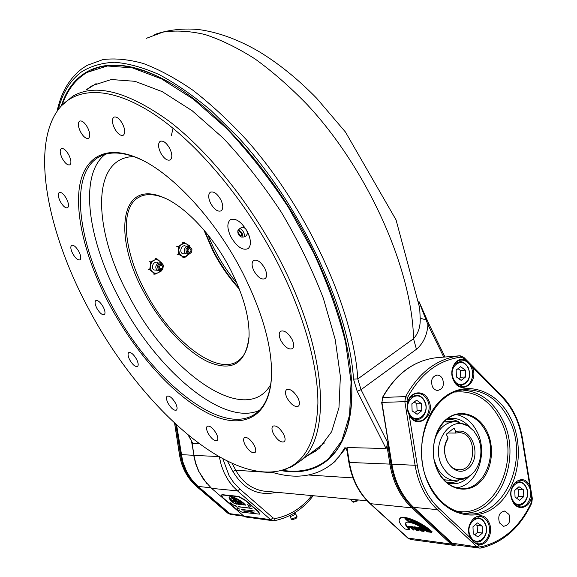 <?xml version="1.0" encoding="UTF-8"?>
<svg xmlns="http://www.w3.org/2000/svg" width="577" height="577" viewBox="0 0 577 577"><rect width="100%" height="100%" fill="white"/><g stroke="black" fill="none" stroke-linecap="round" stroke-linejoin="round"><path stroke-width="0.87" d="M61.313 105.98C73.005 68.036 108.88 51.728 160.673 77.837C211.023 102.208 273.786 171.066 311.847 248.218C336.398 298.525 349.669 343.517 351.667 383.215C354.869 449.772 322.399 478.42 280.898 470.558M325.789 460.944L329.121 458.21C344.411 444.824 351.977 421.203 351.819 387.347M191.917 442.119L194.218 456.804L195.863 463.648L198.856 471.409L203.652 479.61L211.593 488.358L243.768 516.04L246.199 517.071M443.778 357.113L427.954 324.7C427.095 335.266 423.258 343.452 416.435 349.265L361.029 389.684L387.434 442.119L390.961 464.153C392.374 472.83 394.957 480.901 398.707 488.366C402.486 495.802 407.167 502.105 412.735 507.291L451.805 543.498L454.582 544.702M456.472 544.976L453.363 545.294L450.998 544.039L411.92 507.854C406.295 502.625 401.57 496.249 397.748 488.733C393.954 481.196 391.35 473.046 389.922 464.276L386.958 445.776L386.063 448.531L357.199 391.293L361.029 389.684L357.783 378.945L413.536 338.713C418.426 333.232 420.64 326.236 420.164 317.739C420.806 318.425 422.739 319.074 425.963 319.687L418.916 301.504M408.04 521.399C414.07 522.481 420.431 525.705 427.117 531.056L429.879 531.395C421.289 524.443 413.089 520.259 405.27 518.853L408.04 521.399L408.386 520.8C414.409 521.882 420.77 525.099 427.456 530.458L428.992 530.645M406.453 519.026L408.386 520.8M427.117 531.056L427.456 530.458M431.755 532.369C421.34 522.401 400.741 514.338 399.313 519.451C398.548 521.615 400.438 524.81 404.96 529.037L409.309 529.578C406.302 526.765 405.054 524.644 405.559 523.209C406.533 519.79 420.244 525.185 427.168 531.799L431.755 532.369L432.094 531.763C421.679 521.796 401.087 513.739 399.652 518.86L399.493 519.127M409.309 529.578L409.641 528.994C406.807 526.339 405.53 524.284 405.819 522.827M423.641 530.328L422.537 529.304L424.246 530.883L423.994 531.403L421.491 531.092L418.051 527.926L420.748 528.251L422.537 529.304M421.931 529.232L420.647 529.318M421.578 529.83L423.1 530.263M422.386 529.931L420.438 529.686L421.542 530.71L423.496 530.948L422.386 529.931M421.967 529.26L419.082 528.445L419.941 529.239L421.967 529.26M421.7 530.725L421.03 529.758M420.539 529.311L419.674 528.518M419.183 528.063L418.39 527.328L422.508 528.366L424.585 530.285L424.138 530.782M418.051 527.926L418.39 527.328M416.262 530.054L418.895 530.378L416.111 528.914L418.022 529.145L419.154 530.804L416.976 530.53L413.125 527.428L415.714 527.638L417.279 528.46L413.81 527.804L416.262 530.054L416.601 529.462L418.094 529.643M418.635 529.708L419.234 529.787L418.152 528.921M416.111 528.914L416.688 528.352M417.221 528.417L418.361 528.554L419.465 529.571L419.126 530.162M418.022 529.145L418.361 528.554M413.125 527.428L413.882 526.787L416.053 527.046L417.698 527.941L414.019 527.436M413.55 527.378L413.882 526.787M416.558 527.912L416.774 527.529M408.696 526.159L412.238 526.585L412.728 527.039L412.389 527.63L410.853 527.443L413.781 530.133L410.319 527.378L408.848 527.198L408.357 526.751L408.696 526.159M408.357 526.751L411.899 527.176L412.238 526.585M411.899 527.176L412.389 527.63M413.406 529.787L411.451 527.515M345.738 448.178L334.876 461.593L330.729 464.947M271.421 472.073C296.023 479.682 316.535 476.681 332.943 463.057L339.449 456.046L345.01 447.485L347.008 450.659M407.766 538.024L370.045 503.642C358.836 493.119 351.775 479.343 348.861 462.307L346.69 448.697L347.001 447.536L386.063 448.531M173.071 128.296L171.333 135.573M207.85 234.745C214.976 252.531 224.691 268.723 236.988 283.321M238.914 287.973C223.934 271.118 212.509 252.07 204.64 230.843L213.389 250.807C220.501 264.533 229.011 276.924 238.914 287.973M445.018 357.012L428.754 323.683L427.954 324.7L425.963 319.687L426.518 318.764L425.754 318.504M420.164 317.739L419.688 307.945M387.434 442.119L386.958 445.776M199.209 443.749L192.913 443.59L188.189 435.13M411.978 527.58L414.12 529.542L413.586 529.477M414.95 527.941L416.601 529.462M416.479 529.672L414.409 527.876M423.59 530.71L421.83 530.494M169.595 82.655L161.351 78.227C132.465 64.335 109.075 61.689 91.195 70.286M259.347 410.398C222.664 427.052 156.1 369.193 119.821 299.578C88.173 241.222 78.176 175.112 105.245 154.311M270.707 384.585C245.701 428.314 167.395 371.429 128.851 295.727C93.416 231.298 90.019 157.579 133.705 156.562M239.354 289.091C229.119 277.905 220.349 265.269 213.05 251.175L203.861 229.927M165.469 198.401L163.147 197.449C152.631 193.54 144.142 193.713 137.665 197.961C119.338 209.682 124.286 252.394 145.26 291.327C170.309 340.185 217.955 377.726 239.116 360.185C244.756 355.699 248.045 348.133 248.997 337.487M230.915 270.425C243.501 295.597 249.545 317.588 249.055 336.398C245.917 363.647 232.228 372.115 207.994 361.801C185.643 351.213 160.42 323.387 143.781 292.027C113.626 237.825 119.187 179.858 161.762 196.822C184.07 204.994 213.173 235.459 230.915 270.425M273.563 433.926C277.479 440.273 281.049 442.869 284.259 441.715C285.572 440.287 285.319 437.719 283.516 434.005C279.571 427.636 276.008 425.025 272.813 426.187C271.493 427.629 271.738 430.204 273.563 433.926M278.691 265.002C246.321 201.027 196.988 142.368 153.662 113.95C110.221 85.569 75.695 86.918 58.623 109.168C29.809 147.337 48.237 234.63 89.363 310.166C139.324 404.585 229.112 487.5 284.05 469.599C305.291 462.278 316.578 440.157 317.905 403.236C318.035 366.409 304.317 315.763 278.691 265.002M61.782 105.483L72.716 96.229C95.45 83.045 127.632 91.404 169.277 121.314C209.408 151.967 252.43 205.809 281.598 263.422C328.061 354.242 330.938 436.962 300.667 460.691L291.904 466.685L281.547 470.385M230.865 236.779C236.83 246.841 242.585 250.793 248.124 248.622C251.377 245.441 251.154 239.83 247.454 231.788C241.446 221.676 235.697 217.695 230.216 219.837C226.891 223.075 227.114 228.723 230.865 236.779M247.403 233.541L249.091 235.589M245.182 445.026C248.867 451.005 252.163 453.5 255.056 452.519C256.246 451.221 255.964 448.798 254.212 445.256C250.512 439.256 247.216 436.753 244.338 437.734C243.141 439.047 243.422 441.477 245.182 445.026M208.138 433.377C211.571 438.967 214.586 441.347 217.19 440.511C218.301 439.285 217.991 436.933 216.26 433.45C212.812 427.838 209.797 425.458 207.215 426.295C206.09 427.528 206.4 429.894 208.138 433.377M168.116 403.337C171.311 408.574 174.088 410.831 176.447 410.096C177.536 408.905 177.204 406.547 175.437 403.02C172.234 397.762 169.458 395.497 167.114 396.233C166.01 397.438 166.342 399.803 168.116 403.337M129.775 359.961C132.775 364.924 135.371 367.073 137.55 366.409C138.668 365.212 138.314 362.774 136.475 359.11C133.46 354.127 130.871 351.97 128.7 352.634C127.575 353.852 127.935 356.29 129.775 359.961M96.9 308.363C99.763 313.145 102.237 315.222 104.322 314.595C105.504 313.34 105.122 310.765 103.182 306.87C100.311 302.074 97.838 299.99 95.768 300.617C94.578 301.894 94.953 304.468 96.9 308.363M72.76 253.714C75.544 258.409 77.967 260.451 80.015 259.823C81.307 258.474 80.917 255.698 78.847 251.5C76.049 246.79 73.625 244.749 71.584 245.369C70.286 246.732 70.675 249.516 72.76 253.714M60.347 201.64C63.117 206.35 65.554 208.384 67.646 207.734C69.096 206.256 68.706 203.234 66.478 198.661C63.694 193.937 61.263 191.896 59.179 192.538C57.722 194.038 58.111 197.074 60.347 201.64M62.338 158.596C65.158 163.435 67.682 165.498 69.896 164.798C71.541 163.161 71.173 159.851 68.793 154.881C65.958 150.034 63.441 147.957 61.234 148.65C59.575 150.316 59.943 153.633 62.338 158.596M80.52 131.866C83.463 136.929 86.146 139.064 88.569 138.271C90.43 136.46 90.113 132.883 87.603 127.553C84.653 122.475 81.97 120.326 79.554 121.12C77.679 122.959 77.996 126.543 80.52 131.866M114.585 128.498C117.715 133.893 120.629 136.129 123.341 135.191C125.411 133.222 125.151 129.457 122.576 123.896C119.439 118.487 116.518 116.244 113.82 117.167C111.736 119.165 111.988 122.944 114.585 128.498M160.666 152.862C164.041 158.668 167.258 161.012 170.309 159.901C172.494 157.831 172.299 154.016 169.746 148.448C166.356 142.627 163.14 140.269 160.103 141.372C157.896 143.471 158.084 147.301 160.666 152.862M210.67 203.414C214.341 209.639 217.861 212.098 221.251 210.8C223.4 208.73 223.256 205.037 220.811 199.714C217.125 193.475 213.605 190.994 210.237 192.285C208.066 194.384 208.21 198.091 210.67 203.414M253.93 270.909C257.854 277.472 261.619 280.033 265.225 278.604C267.201 276.643 267.057 273.209 264.785 268.319C260.847 261.742 257.082 259.167 253.498 260.58C251.493 262.571 251.637 266.019 253.93 270.909M280.949 340.682C285.024 347.383 288.882 350.015 292.525 348.58C294.256 346.791 294.082 343.69 292.005 339.269C287.909 332.547 284.05 329.9 280.429 331.335C278.677 333.145 278.85 336.261 280.949 340.682M287.122 398.166C291.19 404.787 294.97 407.427 298.46 406.1C299.953 404.506 299.744 401.707 297.826 397.697C293.729 391.062 289.957 388.4 286.488 389.727C284.98 391.343 285.189 394.156 287.122 398.166M243.04 273.505C262.369 312.33 271.882 345.984 271.579 374.48C270.433 418.556 241.994 430.543 207.785 413.182C173.352 395.634 135.458 352.908 109.861 305.276C88.144 264.554 75.76 220.912 79.063 190.013C82.511 159.418 103.103 144.113 135.682 157.189C169.71 170.338 215.235 218.481 243.04 273.505M141.25 159.685L137.124 157.874C120.788 151.47 107.697 151.383 97.859 157.622C68.468 176.064 78.458 244.367 111.282 304.606C150.143 379.435 223.775 440.316 257.198 412.389C265.615 405.386 270.389 393.442 271.522 376.565M242.78 224.893L243.761 227.36M307.094 455.902L316.593 450.601M96.157 83.586L86.831 89.601M86.009 89.99L92.183 85.641L111.332 79.525L134.939 81.307L162.26 91.656L192.155 110.726L223.148 138.062C243.833 160.038 263.242 184.784 281.374 212.286C298.222 240.717 312.215 269.38 323.344 298.273L335.208 339.456L340.365 376.428L338.98 407.55L331.624 431.74L319.139 448.517L306.373 456.443M62.143 105.057C67.12 90.257 75.443 79.366 87.098 72.385L107.437 65.98L132.508 67.913L161.531 78.89L193.331 99.143L226.321 128.209C248.355 151.6 269.033 177.94 288.341 207.244L313.621 252.798C327.83 283.891 338.497 313.845 345.623 342.644L351.083 381.96L349.597 415.022L341.815 440.727L328.638 458.578L326.979 459.999C314.58 469.656 299.614 473.075 282.081 470.262M477.576 436.789L473.868 431.048L469.115 426.771C451.293 413.24 429.735 443.367 441.989 465.819C448.488 477.107 456.847 480.908 467.06 477.229C479.552 472.051 484.918 450.911 477.576 436.789M466.382 477.597L463.742 479.047L454.02 480.533C446.713 479.372 440.958 474.799 436.753 466.807L434.33 460.381M434.402 440.561C438.614 427.983 445.985 421.672 456.522 421.614L467.478 425.79M455.816 431.747L454.005 428.069L446.252 434.25L448.077 437.943L447.781 439.263C440.482 449.887 446.865 468.942 457.907 469.606C476.537 472.527 478.066 433.183 459.458 432.649L455.505 433.067L455.816 431.747C471.964 426.093 482.502 456.825 468.358 468.113C454.452 480.309 436.789 454.33 448.077 437.943M455.505 433.067L447.788 433.024M452.245 543.195L477.114 546.909L437.33 509.642C431.661 504.32 426.901 497.828 423.042 490.183C419.205 482.502 416.565 474.2 415.101 465.278L417.258 465.019C418.686 473.76 421.275 481.889 425.025 489.411C428.805 496.905 433.471 503.259 439.018 508.481L470.313 537.829C462.66 522.495 481.86 506.577 488.82 522.163C494.294 532.167 486.397 547.486 477.244 544.327L478.802 545.792L481.745 546.686C503.598 541.154 520.151 526.426 531.41 502.495L531.879 498.679L532.326 498.434L531.756 503.05L531.41 502.495M470.313 537.829L473.364 541.911L477.244 544.327M470.493 537.75C472.21 541.038 474.554 543.015 477.525 543.671C486.029 545.828 492.837 531.691 487.839 522.524C486.086 519.127 483.656 517.122 480.562 516.516C472.217 514.597 465.495 528.604 470.493 537.75M381.909 402.27L391.87 464.233L415.101 465.278L404.838 401.664L406.987 401.376L407.391 403.9C408.956 391.43 423.504 388.768 428.401 399.818C436.674 415.087 417.121 431.012 409.201 415.115L417.258 465.019M407.391 403.9L407.412 409.425L409.201 415.115M409.035 414.315C411.199 418.39 414.185 420.626 417.993 421.015C426.396 421.975 432.18 409.05 427.42 400.222C425.199 396.017 422.112 393.766 418.159 393.471C409.944 392.749 404.275 405.537 409.035 414.315M531.879 498.679L522.019 438.65L522.473 438.455L532.326 498.434M531.489 496.285C530.342 508.222 517.295 511.828 512.607 501.283C504.897 486.613 522.69 470.745 529.744 485.683M512.564 500.836C514.323 504.276 516.732 506.267 519.783 506.808C527.71 508.438 533.624 495.16 528.979 486.433C527.176 482.891 524.695 480.879 521.536 480.389C513.754 478.96 507.904 492.123 512.564 500.836M522.019 438.65C519.105 421.809 512.412 407.939 501.954 397.048L463.778 358.346L463.872 357.387L460.085 355.757L436.046 357.762C413.659 360.625 395.779 373.903 382.378 397.625L382.457 397.964M472.145 366.821C479.703 382.068 460.799 396.32 453.601 380.488C448.033 370.109 456.263 355.865 465.322 359.904M453.609 380.142C455.808 384.34 458.816 386.561 462.639 386.814C470.414 387.376 475.419 375.23 470.983 366.813C468.74 362.507 465.646 360.264 461.694 360.098C454.092 359.738 449.173 371.768 453.609 380.142M413.161 419.255L413.601 418.909M432.411 386.633C433.673 389.021 435.404 390.297 437.618 390.456C442.84 389.215 444.492 385.364 442.573 378.901C441.297 376.471 439.53 375.187 437.272 375.064C432.108 376.348 430.485 380.207 432.411 386.633M499.487 522.899L503.505 526.267C509.029 525.409 510.861 521.478 509.015 514.475L504.918 511.085C499.444 511.994 497.634 515.932 499.487 522.899M510.948 418.794C524.652 446.836 518.788 486.526 497.525 504.947C476.487 523.793 444.074 515.6 429.367 485.848C414.329 456.357 421.924 413.961 444.506 397.012C466.88 379.608 497.562 390.514 510.948 418.794M429.418 484.947C437.921 501.067 449.447 510.515 463.987 513.292C502.892 521.319 530.631 460.057 509.029 419.558C499.545 401.022 486.216 391.127 469.036 389.864C433.594 386.482 407.802 445.091 429.418 484.947M487.017 431.502C495.376 448.43 491.64 472.469 478.701 483.317C465.899 494.41 446.648 489.166 438.001 471.56C429.158 454.113 433.515 429.108 446.93 418.787C460.215 408.206 478.838 414.423 487.017 431.502M438.015 471.128C443.259 481.103 450.421 486.844 459.501 488.351C482.523 492.592 499.069 456.155 486.058 431.877C480.453 421.03 472.635 415.123 462.588 414.171C440.828 411.625 425.004 447.103 438.015 471.128M456.652 414.654C465.408 416.551 472.231 422.277 477.107 431.841C488.488 453.342 476.919 485.856 456.566 487.745M412.663 395.836L412.194 395.512M381.635 402.385L391.87 464.233C393.283 472.902 395.865 480.973 399.616 488.43C403.395 495.867 408.069 502.178 413.63 507.356L452.714 543.628L455.347 544.825M436.248 357.747L436.075 357.762C413.911 360.546 396.118 373.781 382.702 397.474L382.378 397.625M382.702 397.474L381.938 402.414L404.838 401.664L405.602 396.579C419.183 372.208 437.215 358.613 459.703 355.785L460.843 357.177C438.693 359.983 420.936 373.398 407.578 397.416L405.602 396.579L382.702 397.474M446.353 482.134C450.623 482.971 454.755 482.43 458.737 480.511M443.85 479.696L448.041 480.172M447.305 482.935C455.816 485.207 463.309 482.798 469.786 475.7M469.772 427.225C463.331 419.876 455.888 417.106 447.442 418.909M458.787 421.895C454.835 419.796 450.738 419.046 446.497 419.645M451.149 422.104L444.001 421.917M410.175 397.611L416.291 395.072C419.796 395.339 422.53 397.337 424.499 401.058M414.668 412.649L417.07 410.81L416.818 403.806L414.236 402.01M416.601 400.207L411.877 403.806L412.122 410.889L417.106 414.329L421.801 410.709L421.549 403.662L416.601 400.207M416.818 403.806L421.549 403.662M417.07 410.81L421.801 410.709M417.315 419.486L416.14 419.501L410.975 417.258M454.69 363.871L459.84 361.729C463.338 361.88 466.086 363.863 468.077 367.686M458.838 378.707L460.749 377.243L460.482 370.456L458.023 368.667M460.612 366.698L456.14 370.095L456.414 376.961L461.153 380.38L465.603 376.954L465.329 370.131L460.612 366.698M460.482 370.456L465.329 370.131M460.749 377.243L465.603 376.954M461.715 385.371L456.263 383.9M358.411 499.963L357.538 500.894L353.11 502.271M294.869 513.025L294.126 514.821C291.789 516.314 290.397 516.631 289.942 515.78L289.964 515.672M296.982 517.136L295.972 518.492L292.135 519.733M186.068 253.707L182.693 253.858C178.502 251.68 181.957 243.703 185.974 246.271L186.58 246.718M190.648 247.721C186.919 247.836 186.14 249.661 188.297 253.18L191.045 252.805L191.759 251.767L191.925 249.495L190.648 247.721M190.179 248.817C191.456 250.519 191.146 251.666 189.249 252.257L188.766 252.091C187.482 250.389 187.792 249.242 189.689 248.644L190.179 248.817M188.621 254.233L185.448 256.527L182.137 256.231L179.368 253.368L178.704 249.545L180.291 245.528L183.219 243.588L186.53 243.905L189.184 246.581M182.253 242.304L183.868 242.412L178.38 246.696L178.704 254.356L184.51 257.681L189.112 254.125M188.65 245.701L189.645 245.773L183.868 242.412M189.754 246.812L189.645 245.773M182.887 257.544L184.51 257.681M177.096 254.226L178.704 254.356M176.771 246.581L178.38 246.696M248.009 232.935L247.324 233.476C247.223 230.612 245.961 228.579 243.537 227.388L243.227 227.352M238.712 230.173L237.825 230.778C237.623 233.901 238.907 236.007 241.691 237.089L241.749 237.082C243.364 234.55 242.347 232.242 238.712 230.173M239.304 231.557C241.236 232.481 241.943 233.822 241.424 235.596L241.092 235.712C239.166 234.789 238.46 233.44 238.979 231.673L239.304 231.557M248.413 233.844L247.728 233.173M244.237 227.259L243.977 226.328M473.263 518.932L478.427 517.821C481.168 518.362 483.324 520.137 484.875 523.151M474.748 534.807L477.446 532.434L477.165 525.488L475.636 524.479M477.431 522.921L472.967 526.808L473.255 533.833L478.001 536.935L482.437 533.025L482.148 526.036L477.431 522.921M477.165 525.488L482.148 526.036M477.446 532.434L482.437 533.025M476.652 542.027L471.705 539.74M515.001 482.761L519.43 481.737C522.228 482.177 524.428 483.959 526.029 487.096M516.487 498.16L518.701 496.213L518.406 489.469L516.949 488.467M518.975 486.699L514.756 490.378L515.059 497.186L519.588 500.281L523.786 496.581L523.476 489.808L518.975 486.699M518.406 489.469L523.476 489.808M518.701 496.213L523.786 496.581M518.716 505.243L514.345 503.584M237.197 501.305L235.517 500.966M238.936 502.863L236.664 502.17L234.954 500.641M238.373 502.538L236.945 501.701M233.613 505.163L234.363 505.603L233.613 505.163M239.772 501.918L238.113 501.262L239.772 501.918M238.719 508.979L237.335 507.789L239.051 508.799L238.099 507.883L239.484 509.08L237.774 508.07L238.755 508.921M239.224 508.856L238.82 508.597M238.294 503.685L239.058 503.836L239.671 504.514L239.174 504.457L238.113 503.533M239.722 504.421L239.08 504.32M231.305 504.947L235.524 508.582L242.066 512.225L259.794 514.172L257.861 511.381L245.232 500.425L238.438 496.682L222.001 494.936L221.222 495.16L223.212 497.987L230.108 503.923M259.938 513.948L258.042 511.092L245.42 500.144L238.618 496.4L222.181 494.662L221.258 495.102M242.369 504.269L243.076 504.918L241.604 504.132L242.419 504.197M244.749 505.012L243.068 504.118L243.819 504.204L243.393 504.284L244.129 504.911M243.855 504.233L243.393 504.284M245.658 511.561L244.807 510.825L245.961 511.287L245.658 511.561L245.001 510.854M247.309 511.143L248.16 511.878L247.309 511.143M232.603 502.235L233.562 502.351C231.427 500.331 230.526 498.903 230.843 498.066C232.805 497.049 236.916 498.853 243.177 503.461L244.165 503.577C234.096 495.16 223.378 494.078 232.603 502.235L233.44 502.235M230.908 497.973C232.877 496.963 236.988 498.759 243.242 503.368L244.021 503.461M229.264 496.855C228.853 497.879 229.992 499.646 232.668 502.141M234.428 500.742L233.937 500.786M235.755 502.502L232.509 500.353M233.743 500.764L235.892 502.617L232.322 500.331L233.808 500.67M238.077 506.628L251.911 508.351M238.077 506.772L252.048 508.474L238.135 506.678M241.157 509.426L255.041 511.071M237.529 508.106L236.887 507.991L238.193 508.928L236.772 507.991L237.529 508.106M234.962 505.488L236.015 506.39L234.962 505.488M241.309 503.245L239.982 503.094L237.464 500.915L239.787 501.55L241.554 503.209L240.046 503L237.659 500.937M231.81 498.658L235.827 499.487L231.81 498.658M235.07 499.704L236.072 500.295L235.07 499.704M234.413 500.108L233.678 499.545L234.413 500.108M252.892 512.066L254.003 512.628L252.892 512.066M251.969 512.369L251.356 511.655L252.683 512.455L251.969 512.369M249.899 511.554L249.214 511.359L250.137 512.131L249.206 511.431L249.891 511.547M242.881 510.667L244.374 511.395L242.881 510.667M240.926 504.659L239.159 503.656L240.926 504.659M237.94 504.305L236.736 503.375L238.171 504.103L237.565 503.469L238.626 504.392L237.169 503.649L237.94 504.305M236.44 504.132L234.651 503.13L236.44 504.132M234.623 503.252L235.027 503.966L233.642 503.014L234.623 503.252M236.678 503.678L235.979 503.411L236.895 504.183L235.834 503.274L236.678 503.678M240.926 504.471L240.299 503.793L240.797 503.851L241.864 504.774L240.926 504.471M243.768 504.998L242.542 504.053L243.768 504.998M245.052 504.587L245.759 505.228L244.352 504.457L245.052 504.587M244.72 511.438L244.107 510.739L245.42 511.525L244.72 511.438M247.288 511.77L245.816 510.955L247.288 511.77M248.045 511.446L249.134 512.001L248.045 511.446M251.204 512.268L250.23 511.518L251.204 512.268M252.149 511.756L253.007 512.499L252.149 511.756M233.577 499.682L234.002 500.064L233.577 499.682M234.817 500.043L235.38 500.216L234.817 500.043M236.512 500.346L235.769 499.783L236.512 500.346M237.075 501.413L235.322 500.944L237.111 502.488L238.51 502.654L236.75 501.68L237.767 501.795L238.748 502.949L237.594 502.812L235.279 501.124L235.084 500.648L236.231 500.778L237.075 501.413M235.034 505.979L233.346 505.026L235.034 505.979M235.279 505.243L236.606 506.447L235.279 505.243M239.823 501.824L238.308 501.283M241.013 502.841L239.166 502.019L239.909 502.812L240.948 502.935L240.652 502.517L239.102 502.113M231.882 498.571L235.704 499.321M234.529 499.718L235.301 500.136L234.529 499.718M251.889 512.217L251.522 511.705M250.065 511.676L249.668 511.619M250.62 512.095L250.108 512.015M240.443 503.937L241.734 504.63L240.443 503.937M238.258 503.678L239.542 504.37L238.258 503.678M235.113 505.531L235.539 505.762M235.423 505.553L235.878 505.914M235.394 505.957L234.918 505.488M157.716 270.296L153.814 269.949C149.948 266.848 154.766 259.621 158.386 263.069L158.444 263.119M162.757 264.54C158.978 263.84 157.889 265.492 159.476 269.495L162.786 269.351L163.392 265.348L162.757 264.54M162.101 265.535C163.111 267.331 162.692 268.435 160.839 268.846L160.132 268.507C159.122 266.711 159.54 265.608 161.387 265.189L162.101 265.535M150.655 261.857L150.323 265.745L151.513 262.499L153.929 260.328L150.655 261.857L149.082 261.706M155.011 274.205L158.271 272.661C156.208 273.599 154.283 273.354 152.501 271.926L155.011 274.205L153.432 274.032M149.703 269.603L152.501 271.926L150.684 269.199L150.323 265.745L149.703 269.603L148.13 269.43M160.456 270.793L158.271 272.661L161.228 271.096M155.328 258.633L156.908 258.777L153.929 260.328C155.999 259.405 157.925 259.664 159.692 261.107L161.221 263.177M161.574 263.343L162.173 263.408L156.908 258.777M233.065 504.608L231.536 505.005L229.971 502.553L233.043 504.63M250.851 506.729L249.293 507.14L247.663 504.63L250.829 506.75M416.435 349.265L413.536 338.713C412.137 269.805 368.364 170.316 307.491 104.906C290.166 87.004 272.705 71.699 255.092 58.977C237.681 47.905 220.991 39.755 205.023 34.526C189.682 30.97 175.653 30.163 162.952 32.117L146.06 38.435M82.035 68.649L87.077 65.389L102.922 59.59C114.989 58.061 128.469 59.359 143.348 63.499C158.927 69.348 175.343 78.191 192.61 90.034C210.158 103.557 227.684 119.713 245.211 138.494C306.928 207.078 353.622 309.625 357.783 378.945L353.506 379.132C349.128 308.883 300.458 204.359 237.601 136.677L210.944 110.459C193.086 95.457 175.79 83.485 159.057 74.541C142.901 67.401 128.029 63.304 114.448 62.266C101.747 62.879 90.712 66.124 81.335 71.995C70.048 80.585 62.352 93.142 58.255 109.659M313.181 495.715C302.932 509.224 290.022 517.547 274.45 520.678L272.69 520.685L270.656 519.675L237.5 490.876L232.711 486.108L228.506 480.627L224.366 473.277L221.301 465.336L219.339 456.926M222.91 458.895L229.148 475.794L233.613 482.48L239.881 489.08L237.5 490.876L211.593 488.358M370.045 503.642L411.92 507.854L412.735 507.291M232.163 463.461L235.755 470.248C242.318 481.997 251.464 488.928 263.199 491.027L367.116 500.778M276.571 492.282C258.316 496.379 243.754 489.426 232.877 471.431L227.475 461.247M273.678 472.729L235.755 470.248L232.877 471.431M239.881 489.08L273.044 517.93L275.186 518.543C289.704 515.679 301.886 508.02 311.739 495.578M308.652 475.015L352.994 477.915M348.861 462.307L349.373 462.444C352.323 479.581 359.377 493.378 370.521 503.829L408.307 538.276L411.134 539.538M347.001 447.536L349.373 462.444L390.961 464.153M453.363 545.294L410.608 539.466L407.809 538.067L450.998 544.039L451.805 543.498M245.744 517.014L272.69 520.685L274.45 520.678L275.186 518.543M243.768 516.04L270.656 519.675L273.044 517.93M455.138 545.279L455.404 544.832M357.199 391.293L353.506 379.132M188.556 435.433L192.913 443.59M218.647 456.53L193.98 455.412M413.182 506.938L413.63 507.356L437.33 509.642L439.018 508.481M463.273 390.16C480.143 391.632 493.234 401.455 502.531 419.623C522.546 457.431 499.732 514.893 463.23 513.162M455.426 510.818C493.652 520.245 521.976 460.194 500.627 420.381C489.823 399.825 474.806 390.377 455.578 392.035M531.742 503.072L531.756 503.05C520.36 527.335 503.505 542.33 481.175 548.035L479.292 548.071L477.114 546.909L478.802 545.792M391.567 464.146C392.973 472.787 395.548 480.829 399.291 488.279C403.071 495.715 407.751 502.033 413.348 507.248L452.418 543.505L454.856 544.76L479.292 548.071L481.175 548.035L481.745 546.686M501.954 397.048L502.004 396.067C512.693 407.211 519.516 421.34 522.473 438.455M463.778 358.346L460.843 357.177M407.578 397.416L406.987 401.376M176.62 425.047L182.664 461.391L186.537 471.387L191.369 479.162L197.37 485.747L229.934 513.696L243.097 515.463M206.869 483.67L198.531 471.084L195.567 463.418L193.713 455.296L181.214 454.633M193.966 455.289L191.557 441.441M210.958 487.796L198.142 486.425M243.984 516.22L231.687 514.554L229.819 513.645L232.098 514.605M176.49 424.932L181.878 458.715L184.243 466.454L188.326 474.792L192.04 480.129L196.339 484.846L229.747 513.537M424.47 401.433C418.65 388.509 402.486 400.669 409.165 413.154C415.166 426.114 431.091 413.695 424.47 401.433M468.084 368.018C462.494 355.396 447.218 366.893 453.616 379.103C459.371 391.761 474.431 380.019 468.084 368.018M357.3 499.855C355.115 501.363 353.376 501.918 352.085 501.521L352.035 501.485M294.659 512.852L296.96 515.961L295.749 517.547L291.205 519.062L292.171 519.754M191.485 248.507L190.208 247.144C185.758 247.281 184.82 249.452 187.395 253.664L191.052 252.798L188.542 254.241L186.205 253.793C181.827 251.529 185.599 244.338 189.927 246.906M243.047 237.06L243.234 237.053C246.444 236.923 242.693 228.369 239.606 228.802L237.919 230.627M484.904 523.62C479.292 511.143 464.038 524.298 470.457 536.278C476.241 548.777 491.272 535.391 484.904 523.62M526.087 487.522C520.692 475.325 506.26 487.774 512.419 499.502C517.966 511.727 532.196 499.055 526.087 487.522M229.386 513.278L227.901 513.234M174.658 423.237L179.519 454.633C181.726 467.752 187.417 478.347 196.584 486.425L227.994 513.314L231.29 514.453L229.033 513.451L197.579 486.519L196.497 486.346M197.954 486.31L197.579 486.519C188.405 478.434 182.707 467.817 180.493 454.676L179.512 454.582M174.593 423.179L179.461 454.611C181.668 467.723 187.359 478.319 196.533 486.404L227.937 513.292L230.389 514.331M181.099 454.604L180.493 454.676L175.79 424.283M163.349 265.269L162.425 263.999C157.91 263.155 156.605 265.124 158.502 269.906L160.795 270.591L162.837 269.3M334.876 461.593L332.943 463.057M154.816 34.447C171.124 28.763 188.946 28.129 201.402 29.939C220.017 32.882 239.145 40.051 258.77 51.447C278.467 63.347 297.754 78.941 316.622 98.213L345.457 132.039L396.046 219.88L419.688 307.981M428.754 323.683L418.895 301.317M81.739 68.858C69.197 78.667 60.967 92.818 57.065 111.311M161.351 78.227L160.673 77.837M163.147 197.449L161.762 196.822M137.665 197.961L140.637 196.353M102.54 155.242L97.859 157.622M137.124 157.874L135.682 157.189M280.811 331.083L280.429 331.335M253.923 260.321L253.498 260.58M210.677 192.04L210.237 192.285M160.507 141.163L160.103 141.372M230.901 219.433L230.216 219.837M324.505 442.927L300.667 460.691M284.05 469.599L286.517 468.978M92.183 85.641L93.02 85.252M328.638 458.578L329.121 458.21M454.063 421.628L445.761 421.693M457.929 432.642L459.458 432.649M454.02 480.533L445.66 480.028M467.06 477.229L463.742 479.047M479.53 516.415L480.562 516.516M459.494 414.221L462.588 414.171M463.836 390.095L469.036 389.864M504.37 511.034L504.918 511.085M436.565 375.108L437.272 375.064M416.854 393.528L418.159 393.471M460.533 360.192L461.694 360.098M520.591 480.338L521.536 480.389M463.886 357.408L502.004 396.067M416.291 395.072C419.912 395.353 422.71 397.365 424.679 401.116C428.87 408.905 423.792 420.28 416.14 419.501M459.84 361.729C462.603 361.317 465.408 363.322 468.272 367.737C471.243 377.546 468.712 383.445 460.67 385.422M350.657 499.235L353.153 502.3M291.205 519.062L289.942 515.477M296.982 517.158L296.96 515.961M189.992 246.942L191.196 248.074M244.583 227.122L243.956 227.331M238.662 229.343L241.828 227.288M241.749 237.082L243.234 237.053C245.413 236.794 246.776 235.604 247.324 233.476M243.537 227.388L242.333 227.244M478.427 517.821C481.29 518.391 483.504 520.202 485.077 523.252C489.469 531.352 483.519 543.758 475.729 541.904M519.43 481.737C522.365 482.199 524.637 484.024 526.246 487.197C530.328 494.9 525.171 506.541 517.872 505.171M162.786 269.351L162.462 269.733C160.767 271.154 159.021 271.226 157.211 269.935C153.28 266.819 158.466 260.386 162.274 263.833M162.317 263.862L163.118 264.857"/></g></svg>
